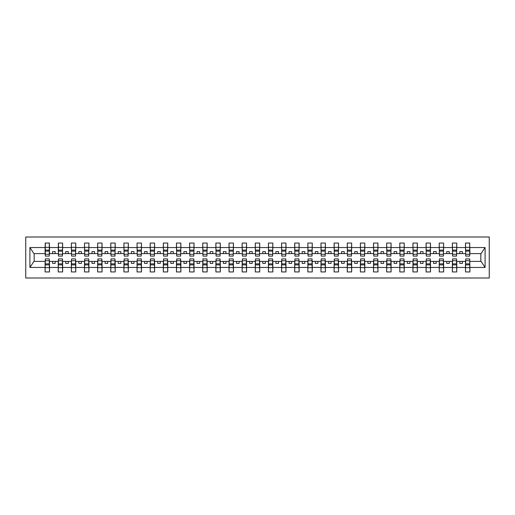 <?xml version="1.0" encoding="UTF-8"?>
<svg xmlns="http://www.w3.org/2000/svg" width="515" height="515" viewBox="0 0 515 515"><rect width="100%" height="100%" fill="white"/><g stroke="black" fill="none" stroke-linecap="round" stroke-linejoin="round"><path stroke-width="0.77" d="M25.75 277.997L489.25 277.997L489.25 237.003L25.75 237.003L25.75 277.997M465.708 259.811L465.496 261.388L456.773 261.388L456.56 259.811M469.699 255.189L469.912 253.612L481.055 253.612L485.091 247.541L485.091 267.459L469.912 267.459L469.912 271.952L465.496 271.952L465.496 261.388M469.699 259.811L469.912 267.459M452.569 259.811L452.357 261.388L443.634 261.388L443.428 259.811M465.496 267.459L456.773 267.459L456.773 271.952L452.357 271.952L452.357 261.388M456.773 267.459L456.773 261.388M439.43 259.811L439.224 261.388L430.495 261.388L430.289 259.811M452.357 267.459L443.634 267.459L443.634 271.952L439.224 271.952L439.224 261.388M443.634 267.459L443.634 261.388M426.291 259.811L426.085 261.388L417.362 261.388L417.15 259.811M439.224 267.459L430.495 267.459L430.495 271.952L426.085 271.952L426.085 261.388M430.495 267.459L430.495 261.388M413.159 259.811L412.946 261.388L404.224 261.388L404.011 259.811M426.085 267.459L417.362 267.459L417.362 271.952L412.946 271.952L412.946 261.388M417.362 267.459L417.362 261.388M400.02 259.811L399.807 261.388L391.085 261.388L390.872 259.811M412.946 267.459L404.224 267.459L404.224 271.952L399.807 271.952L399.807 261.388M404.224 267.459L404.224 261.388M386.881 259.811L386.668 261.388L377.946 261.388L377.74 259.811M399.807 267.459L391.085 267.459L391.085 271.952L386.668 271.952L386.668 261.388M391.085 267.459L391.085 261.388M373.742 259.811L373.53 261.388L364.807 261.388L364.601 259.811M386.668 267.459L377.946 267.459L377.946 271.952L373.53 271.952L373.53 261.388M377.946 267.459L377.946 261.388M360.603 259.811L360.397 261.388L351.674 261.388L351.462 259.811M373.53 267.459L364.807 267.459L364.807 271.952L360.397 271.952L360.397 261.388M364.807 267.459L364.807 261.388M347.471 259.811L347.258 261.388L338.535 261.388L338.323 259.811M360.397 267.459L351.674 267.459L351.674 271.952L347.258 271.952L347.258 261.388M351.674 267.459L351.674 261.388M334.332 259.811L334.119 261.388L325.396 261.388L325.184 259.811M347.258 267.459L338.535 267.459L338.535 271.952L334.119 271.952L334.119 261.388M338.535 267.459L338.535 261.388M321.193 259.811L320.98 261.388L312.257 261.388L312.045 259.811M334.119 267.459L325.396 267.459L325.396 271.952L320.98 271.952L320.98 261.388M325.396 267.459L325.396 261.388M308.054 259.811L307.841 261.388L299.118 261.388L298.912 259.811M320.98 267.459L312.257 267.459L312.257 271.952L307.841 271.952L307.841 261.388M312.257 267.459L312.257 261.388M294.915 259.811L294.709 261.388L285.98 261.388L285.774 259.811M307.841 267.459L299.118 267.459L299.118 271.952L294.709 271.952L294.709 261.388M299.118 267.459L299.118 261.388M281.776 259.811L281.57 261.388L272.847 261.388L272.635 259.811M294.709 267.459L285.98 267.459L285.98 271.952L281.57 271.952L281.57 261.388M285.98 267.459L285.98 261.388M268.643 259.811L268.431 261.388L259.708 261.388L259.496 259.811M281.57 267.459L272.847 267.459L272.847 271.952L268.431 271.952L268.431 261.388M272.847 267.459L272.847 261.388M255.504 259.811L255.292 261.388L246.569 261.388L246.357 259.811M268.431 267.459L259.708 267.459L259.708 271.952L255.292 271.952L255.292 261.388M259.708 267.459L259.708 261.388M242.365 259.811L242.153 261.388L233.43 261.388L233.224 259.811M255.292 267.459L246.569 267.459L246.569 271.952L242.153 271.952L242.153 261.388M246.569 267.459L246.569 261.388M229.227 259.811L229.02 261.388L220.291 261.388L220.085 259.811M242.153 267.459L233.43 267.459L233.43 271.952L229.02 271.952L229.02 261.388M233.43 267.459L233.43 261.388M216.088 259.811L215.882 261.388L207.159 261.388L206.946 259.811M229.02 267.459L220.291 267.459L220.291 271.952L215.882 271.952L215.882 261.388M220.291 267.459L220.291 261.388M202.955 259.811L202.743 261.388L194.02 261.388L193.807 259.811M215.882 267.459L207.159 267.459L207.159 271.952L202.743 271.952L202.743 261.388M207.159 267.459L207.159 261.388M189.816 259.811L189.604 261.388L180.881 261.388L180.668 259.811M202.743 267.459L194.02 267.459L194.02 271.952L189.604 271.952L189.604 261.388M194.02 267.459L194.02 261.388M176.677 259.811L176.465 261.388L167.742 261.388L167.53 259.811M189.604 267.459L180.881 267.459L180.881 271.952L176.465 271.952L176.465 261.388M180.881 267.459L180.881 261.388M163.538 259.811L163.326 261.388L154.603 261.388L154.397 259.811M176.465 267.459L167.742 267.459L167.742 271.952L163.326 271.952L163.326 261.388M167.742 267.459L167.742 261.388M150.399 259.811L150.193 261.388L141.471 261.388L141.258 259.811M163.326 267.459L154.603 267.459L154.603 271.952L150.193 271.952L150.193 261.388M154.603 267.459L154.603 261.388M137.26 259.811L137.054 261.388L128.332 261.388L128.119 259.811M150.193 267.459L141.471 267.459L141.471 271.952L137.054 271.952L137.054 261.388M141.471 267.459L141.471 261.388M124.128 259.811L123.915 261.388L115.193 261.388L114.98 259.811M137.054 267.459L128.332 267.459L128.332 271.952L123.915 271.952L123.915 261.388M128.332 267.459L128.332 261.388M110.989 259.811L110.777 261.388L102.054 261.388L101.841 259.811M123.915 267.459L115.193 267.459L115.193 271.952L110.777 271.952L110.777 261.388M115.193 267.459L115.193 261.388M97.85 259.811L97.638 261.388L88.915 261.388L88.709 259.811M110.777 267.459L102.054 267.459L102.054 271.952L97.638 271.952L97.638 261.388M102.054 267.459L102.054 261.388M84.711 259.811L84.505 261.388L75.776 261.388L75.57 259.811M97.638 267.459L88.915 267.459L88.915 271.952L84.505 271.952L84.505 261.388M88.915 267.459L88.915 261.388M71.572 259.811L71.366 261.388L62.643 261.388L62.431 259.811M84.505 267.459L75.776 267.459L75.776 271.952L71.366 271.952L71.366 261.388M75.776 267.459L75.776 261.388M58.44 259.811L58.227 261.388L49.504 261.388L49.292 259.811M71.366 267.459L62.643 267.459L62.643 271.952L58.227 271.952L58.227 261.388M62.643 267.459L62.643 261.388M465.708 254.268L469.699 254.268L469.699 256.084L465.708 256.084L465.496 243.048L465.496 247.541L456.773 247.541L456.56 255.189M465.708 255.189L465.496 247.541M452.569 254.268L456.56 254.268L456.56 256.084L452.569 256.084L452.357 243.048L452.357 247.541L443.634 247.541L443.428 255.189M452.569 255.189L452.357 247.541M439.43 254.268L443.428 254.268L443.428 256.084L439.43 256.084L439.224 243.048L439.224 247.541L430.495 247.541L430.289 255.189M439.43 255.189L439.224 247.541M426.291 254.268L430.289 254.268L430.289 256.084L426.291 256.084L426.085 243.048L426.085 247.541L417.362 247.541L417.15 255.189M426.291 255.189L426.085 247.541M413.159 254.268L417.15 254.268L417.15 256.084L413.159 256.084L412.946 243.048L412.946 247.541L404.224 247.541L404.011 255.189M413.159 255.189L412.946 247.541M400.02 254.268L404.011 254.268L404.011 256.084L400.02 256.084L399.807 243.048L399.807 247.541L391.085 247.541L390.872 255.189M400.02 255.189L399.807 247.541M386.881 254.268L390.872 254.268L390.872 256.084L386.881 256.084L386.668 243.048L386.668 247.541L377.946 247.541L377.74 255.189M386.881 255.189L386.668 247.541M373.742 254.268L377.74 254.268L377.74 256.084L373.742 256.084L373.53 243.048L373.53 247.541L364.807 247.541L364.601 255.189M373.742 255.189L373.53 247.541M360.603 254.268L364.601 254.268L364.601 256.084L360.603 256.084L360.397 243.048L360.397 247.541L351.674 247.541L351.462 255.189M360.603 255.189L360.397 247.541M347.471 254.268L351.462 254.268L351.462 256.084L347.471 256.084L347.258 243.048L347.258 247.541L338.535 247.541L338.323 255.189M347.471 255.189L347.258 247.541M334.332 254.268L338.323 254.268L338.323 256.084L334.332 256.084L334.119 243.048L334.119 247.541L325.396 247.541L325.184 255.189M334.332 255.189L334.119 247.541M321.193 254.268L325.184 254.268L325.184 256.084L321.193 256.084L320.98 243.048L320.98 247.541L312.257 247.541L312.045 255.189M321.193 255.189L320.98 247.541M308.054 254.268L312.045 254.268L312.045 256.084L308.054 256.084L307.841 243.048L307.841 247.541L299.118 247.541L298.912 255.189M308.054 255.189L307.841 247.541M294.915 254.268L298.912 254.268L298.912 256.084L294.915 256.084L294.709 243.048L294.709 247.541L285.98 247.541L285.774 255.189M294.915 255.189L294.709 247.541M281.776 254.268L285.774 254.268L285.774 256.084L281.776 256.084L281.57 243.048L281.57 247.541L272.847 247.541L272.635 255.189M281.776 255.189L281.57 247.541M268.643 254.268L272.635 254.268L272.635 256.084L268.643 256.084L268.431 243.048L268.431 247.541L259.708 247.541L259.496 255.189M268.643 255.189L268.431 247.541M255.504 254.268L259.496 254.268L259.496 256.084L255.504 256.084L255.292 243.048L255.292 247.541L246.569 247.541L246.357 255.189M255.504 255.189L255.292 247.541M242.365 254.268L246.357 254.268L246.357 256.084L242.365 256.084L242.153 243.048L242.153 247.541L233.43 247.541L233.224 255.189M242.365 255.189L242.153 247.541M229.227 254.268L233.224 254.268L233.224 256.084L229.227 256.084L229.02 243.048L229.02 247.541L220.291 247.541L220.085 255.189M229.227 255.189L229.02 247.541M216.088 254.268L220.085 254.268L220.085 256.084L216.088 256.084L215.882 243.048L215.882 247.541L207.159 247.541L206.946 255.189M216.088 255.189L215.882 247.541M202.955 254.268L206.946 254.268L206.946 256.084L202.955 256.084L202.743 243.048L202.743 247.541L194.02 247.541L193.807 255.189M202.955 255.189L202.743 247.541M189.816 254.268L193.807 254.268L193.807 256.084L189.816 256.084L189.604 243.048L189.604 247.541L180.881 247.541L180.668 255.189M189.816 255.189L189.604 247.541M176.677 254.268L180.668 254.268L180.668 256.084L176.677 256.084L176.465 243.048L176.465 247.541L167.742 247.541L167.53 255.189M176.677 255.189L176.465 247.541M163.538 254.268L167.53 254.268L167.53 256.084L163.538 256.084L163.326 243.048L163.326 247.541L154.603 247.541L154.397 255.189M163.538 255.189L163.326 247.541M150.399 254.268L154.397 254.268L154.397 256.084L150.399 256.084L150.193 243.048L150.193 247.541L141.471 247.541L141.258 255.189M150.399 255.189L150.193 247.541M137.26 254.268L141.258 254.268L141.258 256.084L137.26 256.084L137.054 243.048L137.054 247.541L128.332 247.541L128.119 255.189M137.26 255.189L137.054 247.541M124.128 254.268L128.119 254.268L128.119 256.084L124.128 256.084L123.915 243.048L123.915 247.541L115.193 247.541L114.98 255.189M124.128 255.189L123.915 247.541M110.989 254.268L114.98 254.268L114.98 256.084L110.989 256.084L110.777 243.048L110.777 247.541L102.054 247.541L101.841 255.189M110.989 255.189L110.777 247.541M97.85 254.268L101.841 254.268L101.841 256.084L97.85 256.084L97.638 243.048L97.638 247.541L88.915 247.541L88.709 255.189M97.85 255.189L97.638 247.541M84.711 254.268L88.709 254.268L88.709 256.084L84.711 256.084L84.505 243.048L84.505 247.541L75.776 247.541L75.57 255.189M84.711 255.189L84.505 247.541M71.572 254.268L75.57 254.268L75.57 256.084L71.572 256.084L71.366 243.048L71.366 247.541L62.643 247.541L62.431 255.189M71.572 255.189L71.366 247.541M58.44 254.268L62.431 254.268L62.431 256.084L58.44 256.084L58.44 243.048L58.227 247.541L49.504 247.541L49.292 243.048L49.292 256.084L45.301 256.084L45.301 251.146L49.292 251.146M58.44 255.189L58.227 247.541M45.301 259.811L45.088 261.388L33.945 261.388L29.909 267.459L29.909 247.541L33.945 253.612L45.088 253.612L45.088 247.541L29.909 247.541M58.227 267.459L49.504 267.459L49.504 271.952L45.088 271.952L45.088 261.388M49.504 267.459L49.504 261.388M45.301 251.146L45.301 243.048L45.088 247.541M45.088 253.612L45.301 255.189M469.912 253.612L469.699 243.048L469.699 254.268M452.357 243.048L456.773 243.048L456.773 247.541M439.224 243.048L443.634 243.048L443.634 247.541M426.085 243.048L430.495 243.048L430.495 247.541M412.946 243.048L417.362 243.048L417.362 247.541M399.807 243.048L404.224 243.048L404.224 247.541M386.668 243.048L391.085 243.048L391.085 247.541M373.53 243.048L377.946 243.048L377.946 247.541M360.397 243.048L364.807 243.048L364.807 247.541M347.258 243.048L351.674 243.048L351.674 247.541M334.119 243.048L338.535 243.048L338.535 247.541M320.98 243.048L325.396 243.048L325.396 247.541M307.841 243.048L312.257 243.048L312.257 247.541M294.709 243.048L299.118 243.048L299.118 247.541M281.57 243.048L285.98 243.048L285.98 247.541M268.431 243.048L272.847 243.048L272.847 247.541M255.292 243.048L259.708 243.048L259.708 247.541M242.153 243.048L246.569 243.048L246.569 247.541M229.02 243.048L233.43 243.048L233.43 247.541M215.882 243.048L220.291 243.048L220.291 247.541M202.743 243.048L207.159 243.048L207.159 247.541M189.604 243.048L194.02 243.048L194.02 247.541M176.465 243.048L180.881 243.048L180.881 247.541M163.326 243.048L167.742 243.048L167.742 247.541M150.193 243.048L154.603 243.048L154.603 247.541M137.054 243.048L141.471 243.048L141.471 247.541M123.915 243.048L128.332 243.048L128.332 247.541M110.777 243.048L115.193 243.048L115.193 247.541M97.638 243.048L102.054 243.048L102.054 247.541M84.505 243.048L88.915 243.048L88.915 247.541M71.366 243.048L75.776 243.048L75.776 247.541M58.227 243.048L62.643 243.048L62.643 247.541M485.091 247.541L469.912 247.541M45.088 267.459L29.909 267.459M45.088 243.048L49.504 243.048M465.496 243.048L469.912 243.048M465.496 253.612L462.451 253.612L462.451 251.616L459.824 251.616L459.824 253.612L462.451 253.612M459.824 253.612L456.773 253.612M459.824 261.388L459.824 263.384L462.451 263.384L462.451 261.388M452.357 253.612L449.312 253.612L449.312 251.616L446.685 251.616L446.685 253.612L449.312 253.612M446.685 253.612L443.634 253.612M446.685 261.388L446.685 263.384L449.312 263.384L449.312 261.388M439.224 253.612L436.173 253.612L436.173 251.616L433.546 251.616L433.546 253.612L436.173 253.612M433.546 253.612L430.495 253.612M433.546 261.388L433.546 263.384L436.173 263.384L436.173 261.388M426.085 253.612L423.034 253.612L423.034 251.616L420.407 251.616L420.407 253.612L423.034 253.612M420.407 253.612L417.362 253.612M420.407 261.388L420.407 263.384L423.034 263.384L423.034 261.388M412.946 253.612L409.895 253.612L409.895 251.616L407.268 251.616L407.268 253.612L409.895 253.612M407.268 253.612L404.224 253.612M407.268 261.388L407.268 263.384L409.895 263.384L409.895 261.388M399.807 253.612L396.762 253.612L396.762 251.616L394.13 251.616L394.13 253.612L396.762 253.612M394.13 253.612L391.085 253.612M394.13 261.388L394.13 263.384L396.762 263.384L396.762 261.388M386.668 253.612L383.623 253.612L383.623 251.616L380.997 251.616L380.997 253.612L383.623 253.612M380.997 253.612L377.946 253.612M380.997 261.388L380.997 263.384L383.623 263.384L383.623 261.388M373.53 253.612L370.485 253.612L370.485 251.616L367.858 251.616L367.858 253.612L370.485 253.612M367.858 253.612L364.807 253.612M367.858 261.388L367.858 263.384L370.485 263.384L370.485 261.388M360.397 253.612L357.346 253.612L357.346 251.616L354.719 251.616L354.719 253.612L357.346 253.612M354.719 253.612L351.674 253.612M354.719 261.388L354.719 263.384L357.346 263.384L357.346 261.388M347.258 253.612L344.207 253.612L344.207 251.616L341.58 251.616L341.58 253.612L344.207 253.612M341.58 253.612L338.535 253.612M341.58 261.388L341.58 263.384L344.207 263.384L344.207 261.388M334.119 253.612L331.074 253.612L331.074 251.616L328.441 251.616L328.441 253.612L331.074 253.612M328.441 253.612L325.396 253.612M328.441 261.388L328.441 263.384L331.074 263.384L331.074 261.388M320.98 253.612L317.935 253.612L317.935 251.616L315.309 251.616L315.309 253.612L317.935 253.612M315.309 253.612L312.257 253.612M315.309 261.388L315.309 263.384L317.935 263.384L317.935 261.388M307.841 253.612L304.796 253.612L304.796 251.616L302.17 251.616L302.17 253.612L304.796 253.612M302.17 253.612L299.118 253.612M302.17 261.388L302.17 263.384L304.796 263.384L304.796 261.388M294.709 253.612L291.657 253.612L291.657 251.616L289.031 251.616L289.031 253.612L291.657 253.612M289.031 253.612L285.98 253.612M289.031 261.388L289.031 263.384L291.657 263.384L291.657 261.388M281.57 253.612L278.518 253.612L278.518 251.616L275.892 251.616L275.892 253.612L278.518 253.612M275.892 253.612L272.847 253.612M275.892 261.388L275.892 263.384L278.518 263.384L278.518 261.388M268.431 253.612L265.38 253.612L265.38 251.616L262.753 251.616L262.753 253.612L265.38 253.612M262.753 253.612L259.708 253.612M262.753 261.388L262.753 263.384L265.38 263.384L265.38 261.388M255.292 253.612L252.247 253.612L252.247 251.616L249.621 251.616L249.621 253.612L252.247 253.612M249.621 253.612L246.569 253.612M249.621 261.388L249.621 263.384L252.247 263.384L252.247 261.388M242.153 253.612L239.108 253.612L239.108 251.616L236.482 251.616L236.482 253.612L239.108 253.612M236.482 253.612L233.43 253.612M236.482 261.388L236.482 263.384L239.108 263.384L239.108 261.388M229.02 253.612L225.969 253.612L225.969 251.616L223.343 251.616L223.343 253.612L225.969 253.612M223.343 253.612L220.291 253.612M223.343 261.388L223.343 263.384L225.969 263.384L225.969 261.388M215.882 253.612L212.83 253.612L212.83 251.616L210.204 251.616L210.204 253.612L212.83 253.612M210.204 253.612L207.159 253.612M210.204 261.388L210.204 263.384L212.83 263.384L212.83 261.388M202.743 253.612L199.691 253.612L199.691 251.616L197.065 251.616L197.065 253.612L199.691 253.612M197.065 253.612L194.02 253.612M197.065 261.388L197.065 263.384L199.691 263.384L199.691 261.388M189.604 253.612L186.559 253.612L186.559 251.616L183.926 251.616L183.926 253.612L186.559 253.612M183.926 253.612L180.881 253.612M183.926 261.388L183.926 263.384L186.559 263.384L186.559 261.388M176.465 253.612L173.42 253.612L173.42 251.616L170.793 251.616L170.793 253.612L173.42 253.612M170.793 253.612L167.742 253.612M170.793 261.388L170.793 263.384L173.42 263.384L173.42 261.388M163.326 253.612L160.281 253.612L160.281 251.616L157.654 251.616L157.654 253.612L160.281 253.612M157.654 253.612L154.603 253.612M157.654 261.388L157.654 263.384L160.281 263.384L160.281 261.388M150.193 253.612L147.142 253.612L147.142 251.616L144.515 251.616L144.515 253.612L147.142 253.612M144.515 253.612L141.471 253.612M144.515 261.388L144.515 263.384L147.142 263.384L147.142 261.388M137.054 253.612L134.003 253.612L134.003 251.616L131.377 251.616L131.377 253.612L134.003 253.612M131.377 253.612L128.332 253.612M131.377 261.388L131.377 263.384L134.003 263.384L134.003 261.388M123.915 253.612L120.871 253.612L120.871 251.616L118.238 251.616L118.238 253.612L120.871 253.612M118.238 253.612L115.193 253.612M118.238 261.388L118.238 263.384L120.871 263.384L120.871 261.388M110.777 253.612L107.732 253.612L107.732 251.616L105.105 251.616L105.105 253.612L107.732 253.612M105.105 253.612L102.054 253.612M105.105 261.388L105.105 263.384L107.732 263.384L107.732 261.388M97.638 253.612L94.593 253.612L94.593 251.616L91.966 251.616L91.966 253.612L94.593 253.612M91.966 253.612L88.915 253.612M91.966 261.388L91.966 263.384L94.593 263.384L94.593 261.388M84.505 253.612L81.454 253.612L81.454 251.616L78.827 251.616L78.827 253.612L81.454 253.612M78.827 253.612L75.776 253.612M78.827 261.388L78.827 263.384L81.454 263.384L81.454 261.388M71.366 253.612L68.315 253.612L68.315 251.616L65.688 251.616L65.688 253.612L68.315 253.612M65.688 253.612L62.643 253.612M65.688 261.388L65.688 263.384L68.315 263.384L68.315 261.388M58.227 253.612L55.176 253.612L55.176 251.616L52.549 251.616L52.549 253.612L55.176 253.612M52.549 253.612L49.504 253.612L49.504 247.541M52.549 261.388L52.549 263.384L55.176 263.384L55.176 261.388M49.504 253.612L49.292 255.189M485.091 267.459L481.055 261.388L469.912 261.388M34.157 253.612L34.157 261.388M480.843 261.388L480.843 253.612M45.301 250.123L49.292 250.123M45.088 271.952L45.301 258.916L49.292 258.916L49.292 263.854L45.301 263.854M49.292 263.854L49.504 271.952M49.292 264.877L45.301 264.877M62.643 243.048L62.431 254.268M58.44 251.146L62.431 251.146M58.44 250.123L62.431 250.123M75.776 243.048L75.57 254.268M71.572 251.146L75.57 251.146M71.572 250.123L75.57 250.123M88.915 243.048L88.709 254.268M84.711 251.146L88.709 251.146M84.711 250.123L88.709 250.123M102.054 243.048L101.841 254.268M97.85 251.146L101.841 251.146M97.85 250.123L101.841 250.123M58.227 271.952L58.44 258.916L62.431 258.916L62.431 263.854L58.44 263.854M62.431 263.854L62.643 271.952M62.431 264.877L58.44 264.877M71.366 271.952L71.572 258.916L75.57 258.916L75.57 263.854L71.572 263.854M75.57 263.854L75.776 271.952M75.57 264.877L71.572 264.877M84.505 271.952L84.711 258.916L88.709 258.916L88.709 263.854L84.711 263.854M88.709 263.854L88.915 271.952M88.709 264.877L84.711 264.877M97.638 271.952L97.85 258.916L101.841 258.916L101.841 263.854L97.85 263.854M101.841 263.854L102.054 271.952M101.841 264.877L97.85 264.877M115.193 243.048L114.98 254.268M110.989 251.146L114.98 251.146M110.989 250.123L114.98 250.123M110.777 271.952L110.989 258.916L114.98 258.916L114.98 263.854L110.989 263.854M114.98 263.854L115.193 271.952M114.98 264.877L110.989 264.877M128.332 243.048L128.119 254.268M124.128 251.146L128.119 251.146M124.128 250.123L128.119 250.123M123.915 271.952L124.128 258.916L128.119 258.916L128.119 263.854L124.128 263.854M128.119 263.854L128.332 271.952M128.119 264.877L124.128 264.877M141.471 243.048L141.258 254.268M137.26 251.146L141.258 251.146M137.26 250.123L141.258 250.123M137.054 271.952L137.26 258.916L141.258 258.916L141.258 263.854L137.26 263.854M141.258 263.854L141.471 271.952M141.258 264.877L137.26 264.877M154.603 243.048L154.397 254.268M150.399 251.146L154.397 251.146M150.399 250.123L154.397 250.123M150.193 271.952L150.399 258.916L154.397 258.916L154.397 263.854L150.399 263.854M154.397 263.854L154.603 271.952M154.397 264.877L150.399 264.877M167.742 243.048L167.53 254.268M163.538 251.146L167.53 251.146M163.538 250.123L167.53 250.123M163.326 271.952L163.538 258.916L167.53 258.916L167.53 263.854L163.538 263.854M167.53 263.854L167.742 271.952M167.53 264.877L163.538 264.877M180.881 243.048L180.668 254.268M176.677 251.146L180.668 251.146M176.677 250.123L180.668 250.123M176.465 271.952L176.677 258.916L180.668 258.916L180.668 263.854L176.677 263.854M180.668 263.854L180.881 271.952M180.668 264.877L176.677 264.877M194.02 243.048L193.807 254.268M189.816 251.146L193.807 251.146M189.816 250.123L193.807 250.123M189.604 271.952L189.816 258.916L193.807 258.916L193.807 263.854L189.816 263.854M193.807 263.854L194.02 271.952M193.807 264.877L189.816 264.877M207.159 243.048L206.946 254.268M202.955 251.146L206.946 251.146M202.955 250.123L206.946 250.123M202.743 271.952L202.955 258.916L206.946 258.916L206.946 263.854L202.955 263.854M206.946 263.854L207.159 271.952M206.946 264.877L202.955 264.877M220.291 243.048L220.085 254.268M216.088 251.146L220.085 251.146M216.088 250.123L220.085 250.123M215.882 271.952L216.088 258.916L220.085 258.916L220.085 263.854L216.088 263.854M220.085 263.854L220.291 271.952M220.085 264.877L216.088 264.877M233.43 243.048L233.224 254.268M229.227 251.146L233.224 251.146M229.227 250.123L233.224 250.123M229.02 271.952L229.227 258.916L233.224 258.916L233.224 263.854L229.227 263.854M233.224 263.854L233.43 271.952M233.224 264.877L229.227 264.877M246.569 243.048L246.357 254.268M242.365 251.146L246.357 251.146M242.365 250.123L246.357 250.123M242.153 271.952L242.365 258.916L246.357 258.916L246.357 263.854L242.365 263.854M246.357 263.854L246.569 271.952M246.357 264.877L242.365 264.877M259.708 243.048L259.496 254.268M255.504 251.146L259.496 251.146M255.504 250.123L259.496 250.123M255.292 271.952L255.504 258.916L259.496 258.916L259.496 263.854L255.504 263.854M259.496 263.854L259.708 271.952M259.496 264.877L255.504 264.877M272.847 243.048L272.635 254.268M268.643 251.146L272.635 251.146M268.643 250.123L272.635 250.123M268.431 271.952L268.643 258.916L272.635 258.916L272.635 263.854L268.643 263.854M272.635 263.854L272.847 271.952M272.635 264.877L268.643 264.877M285.98 243.048L285.774 254.268M281.776 251.146L285.774 251.146M281.776 250.123L285.774 250.123M281.57 271.952L281.776 258.916L285.774 258.916L285.774 263.854L281.776 263.854M285.774 263.854L285.98 271.952M285.774 264.877L281.776 264.877M299.118 243.048L298.912 254.268M294.915 251.146L298.912 251.146M294.915 250.123L298.912 250.123M294.709 271.952L294.915 258.916L298.912 258.916L298.912 263.854L294.915 263.854M298.912 263.854L299.118 271.952M298.912 264.877L294.915 264.877M312.257 243.048L312.045 254.268M308.054 251.146L312.045 251.146M308.054 250.123L312.045 250.123M307.841 271.952L308.054 258.916L312.045 258.916L312.045 263.854L308.054 263.854M312.045 263.854L312.257 271.952M312.045 264.877L308.054 264.877M325.396 243.048L325.184 254.268M321.193 251.146L325.184 251.146M321.193 250.123L325.184 250.123M320.98 271.952L321.193 258.916L325.184 258.916L325.184 263.854L321.193 263.854M325.184 263.854L325.396 271.952M325.184 264.877L321.193 264.877M338.535 243.048L338.323 254.268M334.332 251.146L338.323 251.146M334.332 250.123L338.323 250.123M334.119 271.952L334.332 258.916L338.323 258.916L338.323 263.854L334.332 263.854M338.323 263.854L338.535 271.952M338.323 264.877L334.332 264.877M351.674 243.048L351.462 254.268M347.471 251.146L351.462 251.146M347.471 250.123L351.462 250.123M347.258 271.952L347.471 258.916L351.462 258.916L351.462 263.854L347.471 263.854M351.462 263.854L351.674 271.952M351.462 264.877L347.471 264.877M364.807 243.048L364.601 254.268M360.603 251.146L364.601 251.146M360.603 250.123L364.601 250.123M360.397 271.952L360.603 258.916L364.601 258.916L364.601 263.854L360.603 263.854M364.601 263.854L364.807 271.952M364.601 264.877L360.603 264.877M377.946 243.048L377.74 254.268M373.742 251.146L377.74 251.146M373.742 250.123L377.74 250.123M373.53 271.952L373.742 258.916L377.74 258.916L377.74 263.854L373.742 263.854M377.74 263.854L377.946 271.952M377.74 264.877L373.742 264.877M391.085 243.048L390.872 254.268M386.881 251.146L390.872 251.146M386.881 250.123L390.872 250.123M386.668 271.952L386.881 258.916L390.872 258.916L390.872 263.854L386.881 263.854M390.872 263.854L391.085 271.952M390.872 264.877L386.881 264.877M404.224 243.048L404.011 254.268M400.02 251.146L404.011 251.146M400.02 250.123L404.011 250.123M399.807 271.952L400.02 258.916L404.011 258.916L404.011 263.854L400.02 263.854M404.011 263.854L404.224 271.952M404.011 264.877L400.02 264.877M417.362 243.048L417.15 254.268M413.159 251.146L417.15 251.146M413.159 250.123L417.15 250.123M412.946 271.952L413.159 258.916L417.15 258.916L417.15 263.854L413.159 263.854M417.15 263.854L417.362 271.952M417.15 264.877L413.159 264.877M430.495 243.048L430.289 254.268M426.291 251.146L430.289 251.146M426.291 250.123L430.289 250.123M426.085 271.952L426.291 258.916L430.289 258.916L430.289 263.854L426.291 263.854M430.289 263.854L430.495 271.952M430.289 264.877L426.291 264.877M443.634 243.048L443.428 254.268M439.43 251.146L443.428 251.146M439.43 250.123L443.428 250.123M439.224 271.952L439.43 258.916L443.428 258.916L443.428 263.854L439.43 263.854M443.428 263.854L443.634 271.952M443.428 264.877L439.43 264.877M456.773 243.048L456.56 254.268M452.569 251.146L456.56 251.146M452.569 250.123L456.56 250.123M452.357 271.952L452.569 258.916L456.56 258.916L456.56 263.854L452.569 263.854M456.56 263.854L456.773 271.952M456.56 264.877L452.569 264.877M465.708 251.146L469.699 251.146M465.708 250.123L469.699 250.123M465.496 271.952L465.708 258.916L469.699 258.916L469.699 263.854L465.708 263.854M469.699 263.854L469.912 271.952M469.699 264.877L465.708 264.877M45.301 254.268L49.292 254.268M45.301 247.355L49.292 247.355M49.292 260.732L45.301 260.732M49.292 267.646L45.301 267.646M58.44 247.355L62.431 247.355M71.572 247.355L75.57 247.355M84.711 247.355L88.709 247.355M97.85 247.355L101.841 247.355M62.431 260.732L58.44 260.732M62.431 267.646L58.44 267.646M75.57 260.732L71.572 260.732M75.57 267.646L71.572 267.646M88.709 260.732L84.711 260.732M88.709 267.646L84.711 267.646M101.841 260.732L97.85 260.732M101.841 267.646L97.85 267.646M110.989 247.355L114.98 247.355M114.98 260.732L110.989 260.732M114.98 267.646L110.989 267.646M124.128 247.355L128.119 247.355M128.119 260.732L124.128 260.732M128.119 267.646L124.128 267.646M137.26 247.355L141.258 247.355M141.258 260.732L137.26 260.732M141.258 267.646L137.26 267.646M150.399 247.355L154.397 247.355M154.397 260.732L150.399 260.732M154.397 267.646L150.399 267.646M163.538 247.355L167.53 247.355M167.53 260.732L163.538 260.732M167.53 267.646L163.538 267.646M176.677 247.355L180.668 247.355M180.668 260.732L176.677 260.732M180.668 267.646L176.677 267.646M189.816 247.355L193.807 247.355M193.807 260.732L189.816 260.732M193.807 267.646L189.816 267.646M202.955 247.355L206.946 247.355M206.946 260.732L202.955 260.732M206.946 267.646L202.955 267.646M216.088 247.355L220.085 247.355M220.085 260.732L216.088 260.732M220.085 267.646L216.088 267.646M229.227 247.355L233.224 247.355M233.224 260.732L229.227 260.732M233.224 267.646L229.227 267.646M242.365 247.355L246.357 247.355M246.357 260.732L242.365 260.732M246.357 267.646L242.365 267.646M255.504 247.355L259.496 247.355M259.496 260.732L255.504 260.732M259.496 267.646L255.504 267.646M268.643 247.355L272.635 247.355M272.635 260.732L268.643 260.732M272.635 267.646L268.643 267.646M281.776 247.355L285.774 247.355M285.774 260.732L281.776 260.732M285.774 267.646L281.776 267.646M294.915 247.355L298.912 247.355M298.912 260.732L294.915 260.732M298.912 267.646L294.915 267.646M308.054 247.355L312.045 247.355M312.045 260.732L308.054 260.732M312.045 267.646L308.054 267.646M321.193 247.355L325.184 247.355M325.184 260.732L321.193 260.732M325.184 267.646L321.193 267.646M334.332 247.355L338.323 247.355M338.323 260.732L334.332 260.732M338.323 267.646L334.332 267.646M347.471 247.355L351.462 247.355M351.462 260.732L347.471 260.732M351.462 267.646L347.471 267.646M360.603 247.355L364.601 247.355M364.601 260.732L360.603 260.732M364.601 267.646L360.603 267.646M373.742 247.355L377.74 247.355M377.74 260.732L373.742 260.732M377.74 267.646L373.742 267.646M386.881 247.355L390.872 247.355M390.872 260.732L386.881 260.732M390.872 267.646L386.881 267.646M400.02 247.355L404.011 247.355M404.011 260.732L400.02 260.732M404.011 267.646L400.02 267.646M413.159 247.355L417.15 247.355M417.15 260.732L413.159 260.732M417.15 267.646L413.159 267.646M426.291 247.355L430.289 247.355M430.289 260.732L426.291 260.732M430.289 267.646L426.291 267.646M439.43 247.355L443.428 247.355M443.428 260.732L439.43 260.732M443.428 267.646L439.43 267.646M452.569 247.355L456.56 247.355M456.56 260.732L452.569 260.732M456.56 267.646L452.569 267.646M465.708 247.355L469.699 247.355M469.699 260.732L465.708 260.732M469.699 267.646L465.708 267.646"/></g></svg>
